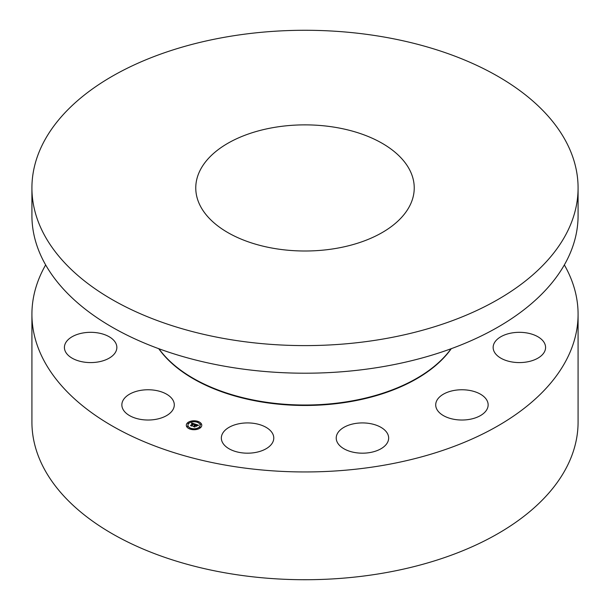 <?xml version="1.0" encoding="UTF-8"?>
<svg xmlns="http://www.w3.org/2000/svg" width="610" height="610" viewBox="0 0 610 610"><rect width="100%" height="100%" fill="white"/><g stroke="black" fill="none" stroke-linecap="round" stroke-linejoin="round"><path stroke-width="0.91" d="M155.458 390.369A26.215 15.136 0 0 0 121.855 404.887A26.215 15.136 0 0 0 140.696 419.413A26.215 15.136 180 0 0 174.292 404.887A26.215 15.136 180 0 0 155.458 390.369M564.349 264.915A273.082 157.662 180 0 1 578.082 314.287A273.082 157.662 180 0 1 381.883 465.575A273.082 157.662 180 0 1 31.918 314.287A273.082 157.662 180 0 1 45.651 264.915M109.602 337.002A26.215 15.136 180 0 1 116.853 347.456A26.215 15.136 180 0 1 100.383 361.501A26.215 15.136 180 0 1 71.667 357.902A26.215 15.136 180 0 1 64.416 347.456A26.215 15.136 180 0 1 80.886 333.403A26.215 15.136 180 0 1 109.602 337.002M493.887 351.024A26.215 15.136 180 0 1 493.147 347.456A26.215 15.136 180 0 1 516.251 332.427A26.215 15.136 180 0 1 544.837 343.88A26.215 15.136 180 0 1 545.584 347.456A26.215 15.136 180 0 1 522.48 362.477A26.215 15.136 180 0 1 493.887 351.024M436.768 400.633A26.215 15.136 180 0 1 465.651 389.912A26.215 15.136 180 0 1 488.145 404.887A26.215 15.136 180 0 1 487.077 409.15A26.215 15.136 180 0 1 458.194 419.871A26.215 15.136 180 0 1 435.708 404.887A26.215 15.136 180 0 1 436.768 400.633M344.345 427.099A26.215 15.136 180 0 1 372.756 424.141A26.215 15.136 180 0 1 388.654 438.056A26.215 15.136 180 0 1 380.533 449.006A26.215 15.136 180 0 1 352.123 451.964A26.215 15.136 180 0 1 336.224 438.056A26.215 15.136 180 0 1 344.345 427.099M241.377 423.348A26.215 15.136 180 0 1 273.776 438.056A26.215 15.136 180 0 1 253.745 452.757A26.215 15.136 180 0 1 221.346 438.056A26.215 15.136 180 0 1 241.377 423.348M200.736 427.488A7.739 4.468 180 0 1 192.036 429.57A7.739 4.468 180 0 1 186.302 425.254A7.739 4.468 180 0 1 187.339 423.02A7.739 4.468 180 0 1 196.039 420.938A7.739 4.468 180 0 1 201.773 425.254A7.739 4.468 180 0 1 200.736 427.488M578.082 314.287L578.082 422.059A273.082 157.662 180 0 1 381.883 573.347A273.082 157.662 180 0 1 31.918 422.059L31.918 314.287M201.773 425.292A7.739 4.468 0 0 0 196.008 421.007A7.739 4.468 0 0 0 187.339 423.096A7.739 4.468 0 0 0 186.302 425.292M158.92 348.752A158.203 91.34 0 0 0 349.538 401.327A158.203 91.34 0 0 0 451.08 348.752M187.941 425.292A6.092 3.523 0 0 0 187.941 425.33A6.092 3.523 0 0 0 192.463 428.723A6.092 3.523 0 0 0 199.317 427.084A6.092 3.523 0 0 0 200.133 425.33A6.092 3.523 0 0 0 200.133 425.292M197.03 421.83L197.96 421.83M199.561 427.252L200.499 427.252M200.255 424.255L201.186 424.255M190.114 428.746L191.044 428.746M195.36 429.15L196.29 429.15M187.583 423.294L188.513 423.294M191.784 421.434L192.714 421.434M186.889 426.321L187.819 426.321M188.757 423.492A6.092 3.523 0 0 0 187.941 425.254A6.092 3.523 0 0 0 192.463 428.655A6.092 3.523 0 0 0 199.317 427.015A6.092 3.523 0 0 0 200.133 425.254A6.092 3.523 0 0 0 195.612 421.853A6.092 3.523 0 0 0 188.757 423.492M197.091 421.662L197.968 421.792L197.091 421.662M200.309 424.087L201.186 424.217L200.309 424.087M190.175 428.578L191.044 428.708L190.175 428.578M195.421 428.975L196.298 429.112L195.421 428.975M188.452 423.393L187.575 423.256L188.452 423.393M192.653 421.533L191.776 421.396L192.653 421.533M187.766 426.421L186.889 426.283L187.766 426.421M31.918 187.941L31.918 215.543A273.082 157.662 0 0 0 381.883 366.831A273.082 157.662 0 0 0 578.082 215.543L578.082 187.941A273.082 157.662 180 0 1 381.883 339.229A273.082 157.662 180 0 1 31.918 187.941A273.082 157.662 180 0 1 228.117 36.653A273.082 157.662 180 0 1 578.082 187.941M195.147 424.11L194.262 424.468L193.591 423.767L191.883 425.887L190.549 425.437L192.836 423.698L191.708 423.675L192.966 423.569L191.571 423.607L191.67 422.943L195.147 424.11M195.2 424.286L194.293 424.575L195.2 424.286M194.194 424.148L193.66 423.965L191.952 425.666L192.104 426.138L190.602 425.643L191.982 426.039L193.614 423.889L194.216 424.179M198.502 425.2L197.518 425.544L196.306 424.651L195.513 425.445L196.389 424.804L197.434 425.383L196.42 424.873L195.764 425.528L196.961 425.544L196.252 426.253L195.375 425.589L194.674 426.786L193.24 426.306L193.934 426.245L194.659 425.513L194.148 425.429L194.788 425.391L194.11 425.3L194.933 425.246L195.467 424.186L198.502 425.2M198.486 425.406L197.541 425.673L198.471 425.353M196.389 426.405L197.068 425.627M194.681 426.588L195.452 425.818L194.903 427.076L193.179 426.443L194.788 426.977L195.452 425.742L196.085 426.009L195.452 425.742M191.67 422.943L195.086 424.133M192.836 423.698L191.151 425.376M190.716 425.498L191.151 425.452M191.868 425.711L193.614 423.965M191.952 425.666L192.074 426.131M195.513 424.278L198.38 425.231M195.642 424.537L194.933 425.246M194.659 425.513L193.934 426.245M193.416 426.359L193.934 426.314M196.206 425.673L196.87 425.635M195.764 425.528L196.206 425.75M195.696 425.505L196.389 424.88M194.758 426.535L194.887 427.069M274.248 127.421A109.236 63.066 180 0 1 414.236 187.941A109.236 63.066 180 0 1 335.752 248.453A109.236 63.066 180 0 1 195.764 187.941A109.236 63.066 180 0 1 274.248 127.421M451.27 348.684A157.937 91.18 180 0 1 349.461 401.784A157.937 91.18 180 0 1 158.73 348.684"/></g></svg>
